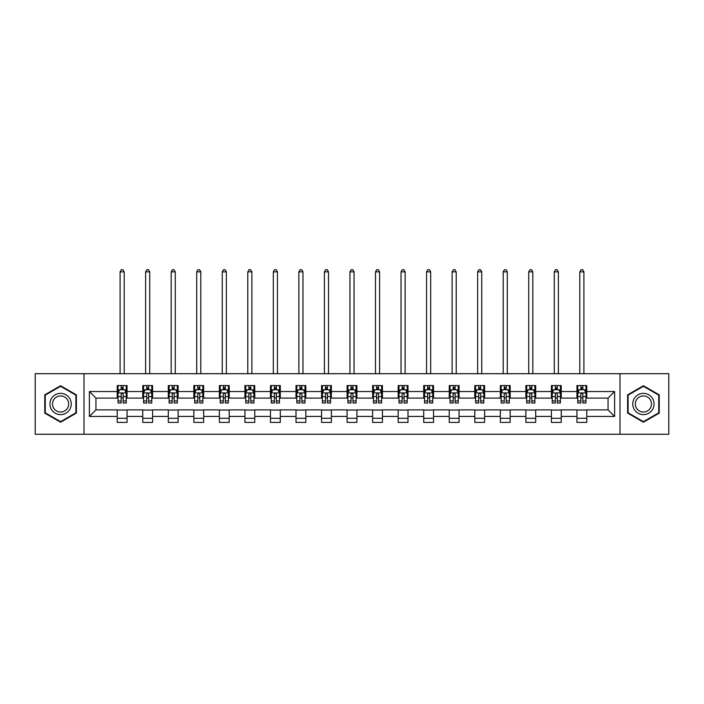 <?xml version="1.0" encoding="UTF-8"?>
<svg xmlns="http://www.w3.org/2000/svg" width="704" height="704" viewBox="0 0 704 704"><rect width="100%" height="100%" fill="white"/><g stroke="black" fill="none" stroke-linecap="round" stroke-linejoin="round"><path stroke-width="1.06" d="M620.013 434.271L668.8 434.271L668.8 373.692L620.013 373.692L620.013 434.271L83.987 434.271L83.987 373.692L35.2 373.692L35.2 434.271L83.987 434.271M620.013 373.692L83.987 373.692M586.775 391.538L586.775 385.563L576.954 385.563L576.954 391.538L561.238 391.538L561.238 385.563L551.408 385.563L551.408 391.538L535.691 391.538L535.691 385.563L525.87 385.563L525.87 391.538L510.154 391.538L510.154 385.563L500.333 385.563L500.333 391.538L484.616 391.538L484.616 385.563L474.786 385.563L474.786 391.538L459.07 391.538L459.07 385.563L449.249 385.563L449.249 391.538L433.532 391.538L433.532 385.563L423.711 385.563L423.711 391.538L407.994 391.538L407.994 385.563L398.174 385.563L398.174 391.538L382.448 391.538L382.448 385.563L372.627 385.563L372.627 391.538L356.91 391.538L356.91 385.563L347.09 385.563L347.09 391.538L331.373 391.538L331.373 385.563L321.552 385.563L321.552 391.538L305.826 391.538L305.826 385.563L296.006 385.563L296.006 391.538L280.289 391.538L280.289 385.563L270.468 385.563L270.468 391.538L254.751 391.538L254.751 385.563L244.93 385.563L244.93 391.538L229.214 391.538L229.214 385.563L219.384 385.563L219.384 391.538L203.667 391.538L203.667 385.563L193.846 385.563L193.846 391.538L178.13 391.538L178.13 385.563L168.309 385.563L168.309 391.538L152.592 391.538L152.592 385.563L142.762 385.563L142.762 391.538L127.046 391.538L127.046 385.563L117.225 385.563L117.225 391.538L89.39 391.538L89.39 416.425L95.938 409.878L117.225 409.878L117.225 422.4L127.046 422.4L127.046 409.878L142.762 409.878L142.762 422.4L152.592 422.4L152.592 409.878L168.309 409.878L168.309 422.4L178.13 422.4L178.13 409.878L193.846 409.878L193.846 422.4L203.667 422.4L203.667 409.878L219.384 409.878L219.384 422.4L229.214 422.4L229.214 409.878L244.93 409.878L244.93 422.4L254.751 422.4L254.751 409.878L270.468 409.878L270.468 422.4L280.289 422.4L280.289 409.878L296.006 409.878L296.006 422.4L305.826 422.4L305.826 409.878L321.552 409.878L321.552 422.4L331.373 422.4L331.373 409.878L347.09 409.878L347.09 422.4L356.91 422.4L356.91 409.878L372.627 409.878L372.627 422.4L382.448 422.4L382.448 409.878L398.174 409.878L398.174 422.4L407.994 422.4L407.994 409.878L423.711 409.878L423.711 422.4L433.532 422.4L433.532 409.878L449.249 409.878L449.249 422.4L459.07 422.4L459.07 409.878L474.786 409.878L474.786 422.4L484.616 422.4L484.616 409.878L500.333 409.878L500.333 422.4L510.154 422.4L510.154 409.878L525.87 409.878L525.87 422.4L535.691 422.4L535.691 409.878L551.408 409.878L551.408 422.4L561.238 422.4L561.238 409.878L576.954 409.878L576.954 422.4L586.775 422.4L586.775 409.878L608.062 409.878L608.062 398.086L586.775 398.086L586.775 391.538L614.61 391.538L614.61 416.425L586.775 416.425M576.954 416.425L561.238 416.425M551.408 416.425L535.691 416.425M525.87 416.425L510.154 416.425M500.333 416.425L484.616 416.425M474.786 416.425L459.07 416.425M449.249 416.425L433.532 416.425M423.711 416.425L407.994 416.425M398.174 416.425L382.448 416.425M372.627 416.425L356.91 416.425M347.09 416.425L331.373 416.425M321.552 416.425L305.826 416.425M296.006 416.425L280.289 416.425M270.468 416.425L254.751 416.425M244.93 416.425L229.214 416.425M219.384 416.425L203.667 416.425M193.846 416.425L178.13 416.425M168.309 416.425L152.592 416.425M142.762 416.425L127.046 416.425M117.225 416.425L89.39 416.425M576.954 391.538L576.954 398.086L561.238 398.086L561.238 391.538M551.408 391.538L551.408 398.086L535.691 398.086L535.691 391.538M525.87 391.538L525.87 398.086L510.154 398.086L510.154 391.538M500.333 391.538L500.333 398.086L484.616 398.086L484.616 391.538M474.786 391.538L474.786 398.086L459.07 398.086L459.07 391.538M449.249 391.538L449.249 398.086L433.532 398.086L433.532 391.538M423.711 391.538L423.711 398.086L407.994 398.086L407.994 391.538M398.174 391.538L398.174 398.086L382.448 398.086L382.448 391.538M372.627 391.538L372.627 398.086L356.91 398.086L356.91 391.538M347.09 391.538L347.09 398.086L331.373 398.086L331.373 391.538M321.552 391.538L321.552 398.086L305.826 398.086L305.826 391.538M296.006 391.538L296.006 398.086L280.289 398.086L280.289 391.538M270.468 391.538L270.468 398.086L254.751 398.086L254.751 391.538M244.93 391.538L244.93 398.086L229.214 398.086L229.214 391.538M219.384 391.538L219.384 398.086L203.667 398.086L203.667 391.538M193.846 391.538L193.846 398.086L178.13 398.086L178.13 391.538M168.309 391.538L168.309 398.086L152.592 398.086L152.592 391.538M142.762 391.538L142.762 398.086L127.046 398.086L127.046 391.538M117.225 391.538L117.225 398.086L95.938 398.086L89.39 391.538M95.938 398.086L95.938 409.878M614.61 416.425L608.062 409.878M608.062 398.086L614.61 391.538M117.225 389.655L118.043 389.655M121.15 389.655L123.121 389.655M126.227 389.655L127.046 389.655M117.225 397.927L118.043 397.927M121.15 397.927L123.121 397.927M126.227 397.927L127.046 397.927M117.225 410.036L127.046 410.036M117.225 418.308L127.046 418.308M142.762 410.036L152.592 410.036M142.762 418.308L152.592 418.308M142.762 389.655L143.581 389.655M146.696 389.655L148.658 389.655M151.774 389.655L152.592 389.655M142.762 397.927L143.581 397.927M146.696 397.927L148.658 397.927M151.774 397.927L152.592 397.927M168.309 410.036L178.13 410.036M168.309 418.308L178.13 418.308M168.309 389.655L169.127 389.655M172.234 389.655L174.196 389.655M177.311 389.655L178.13 389.655M168.309 397.927L169.127 397.927M172.234 397.927L174.196 397.927M177.311 397.927L178.13 397.927M193.846 410.036L203.667 410.036M193.846 418.308L203.667 418.308M193.846 389.655L194.665 389.655M197.771 389.655L199.742 389.655M202.849 389.655L203.667 389.655M193.846 397.927L194.665 397.927M197.771 397.927L199.742 397.927M202.849 397.927L203.667 397.927M219.384 410.036L229.214 410.036M219.384 418.308L229.214 418.308M219.384 389.655L220.202 389.655M223.318 389.655L225.28 389.655M228.386 389.655L229.214 389.655M219.384 397.927L220.202 397.927M223.318 397.927L225.28 397.927M228.386 397.927L229.214 397.927M244.93 410.036L254.751 410.036M244.93 418.308L254.751 418.308M244.93 389.655L245.749 389.655M248.855 389.655L250.818 389.655M253.933 389.655L254.751 389.655M244.93 397.927L245.749 397.927M248.855 397.927L250.818 397.927M253.933 397.927L254.751 397.927M270.468 410.036L280.289 410.036M270.468 418.308L280.289 418.308M270.468 389.655L271.286 389.655M274.393 389.655L276.364 389.655M279.47 389.655L280.289 389.655M270.468 397.927L271.286 397.927M274.393 397.927L276.364 397.927M279.47 397.927L280.289 397.927M296.006 410.036L305.826 410.036M296.006 418.308L305.826 418.308M296.006 389.655L296.824 389.655M299.939 389.655L301.902 389.655M305.008 389.655L305.826 389.655M296.006 397.927L296.824 397.927M299.939 397.927L301.902 397.927M305.008 397.927L305.826 397.927M321.552 410.036L331.373 410.036M321.552 418.308L331.373 418.308M321.552 389.655L322.37 389.655M325.477 389.655L327.439 389.655M330.554 389.655L331.373 389.655M321.552 397.927L322.37 397.927M325.477 397.927L327.439 397.927M330.554 397.927L331.373 397.927M347.09 410.036L356.91 410.036M347.09 418.308L356.91 418.308M347.09 389.655L347.908 389.655M351.014 389.655L352.986 389.655M356.092 389.655L356.91 389.655M347.09 397.927L347.908 397.927M351.014 397.927L352.986 397.927M356.092 397.927L356.91 397.927M372.627 410.036L382.448 410.036M372.627 418.308L382.448 418.308M372.627 389.655L373.446 389.655M376.561 389.655L378.523 389.655M381.63 389.655L382.448 389.655M372.627 397.927L373.446 397.927M376.561 397.927L378.523 397.927M381.63 397.927L382.448 397.927M398.174 410.036L407.994 410.036M398.174 418.308L407.994 418.308M398.174 389.655L398.992 389.655M402.098 389.655L404.061 389.655M407.176 389.655L407.994 389.655M398.174 397.927L398.992 397.927M402.098 397.927L404.061 397.927M407.176 397.927L407.994 397.927M423.711 410.036L433.532 410.036M423.711 418.308L433.532 418.308M423.711 389.655L424.53 389.655M427.636 389.655L429.607 389.655M432.714 389.655L433.532 389.655M423.711 397.927L424.53 397.927M427.636 397.927L429.607 397.927M432.714 397.927L433.532 397.927M449.249 410.036L459.07 410.036M449.249 418.308L459.07 418.308M449.249 389.655L450.067 389.655M453.182 389.655L455.145 389.655M458.251 389.655L459.07 389.655M449.249 397.927L450.067 397.927M453.182 397.927L455.145 397.927M458.251 397.927L459.07 397.927M474.786 410.036L484.616 410.036M474.786 418.308L484.616 418.308M474.786 389.655L475.614 389.655M478.72 389.655L480.682 389.655M483.798 389.655L484.616 389.655M474.786 397.927L475.614 397.927M478.72 397.927L480.682 397.927M483.798 397.927L484.616 397.927M500.333 410.036L510.154 410.036M500.333 418.308L510.154 418.308M500.333 389.655L501.151 389.655M504.258 389.655L506.229 389.655M509.335 389.655L510.154 389.655M500.333 397.927L501.151 397.927M504.258 397.927L506.229 397.927M509.335 397.927L510.154 397.927M525.87 410.036L535.691 410.036M525.87 418.308L535.691 418.308M525.87 389.655L526.689 389.655M529.804 389.655L531.766 389.655M534.873 389.655L535.691 389.655M525.87 397.927L526.689 397.927M529.804 397.927L531.766 397.927M534.873 397.927L535.691 397.927M551.408 410.036L561.238 410.036M551.408 418.308L561.238 418.308M551.408 389.655L552.226 389.655M555.342 389.655L557.304 389.655M560.419 389.655L561.238 389.655M551.408 397.927L552.226 397.927M555.342 397.927L557.304 397.927M560.419 397.927L561.238 397.927M576.954 410.036L586.775 410.036M576.954 418.308L586.775 418.308M576.954 389.655L577.773 389.655M580.879 389.655L582.85 389.655M585.957 389.655L586.775 389.655M576.954 397.927L577.773 397.927M580.879 397.927L582.85 397.927M585.957 397.927L586.775 397.927M60.579 422.224L76.375 413.107L76.375 394.856L60.579 385.739L44.774 394.856L44.774 413.107L60.579 422.224M659.226 394.856L643.421 385.739L627.625 394.856L627.625 413.107L643.421 422.224L659.226 413.107L659.226 394.856M123.121 387.693L121.15 387.693M126.227 400.946L123.121 400.946L123.121 402.996L126.227 402.996L126.227 393.008L124.59 389.734L119.68 389.734L118.043 393.008L118.043 402.996L121.15 402.996L121.15 400.946L118.043 400.946M118.043 393.008L118.043 385.563M126.227 393.008L126.227 385.563M121.15 389.734L121.15 385.563M123.121 385.563L123.121 389.734M123.121 400.946L123.121 394.24C122.461 392.982 121.81 392.982 121.15 394.24L121.15 400.946M124.186 373.692L124.186 271.858L120.094 271.858L120.094 373.692M120.094 271.858L121.317 269.729L122.954 269.729L124.186 271.858M69.793 409.306A10.639 10.639 0 0 0 65.894 394.768A10.639 10.639 0 0 0 51.357 398.658A10.639 10.639 0 0 0 55.255 413.195A10.639 10.639 0 0 0 69.793 409.306M67.558 408.012A8.061 8.061 0 0 0 64.61 397.003A8.061 8.061 0 0 0 53.601 399.951A8.061 8.061 0 0 0 56.549 410.96A8.061 8.061 0 0 0 67.558 408.012M45.267 412.817L45.267 395.146L60.579 386.302L75.882 395.146L75.882 412.817L60.579 421.661L45.267 412.817M643.421 393.342A10.639 10.639 0 0 0 632.782 403.982A10.639 10.639 0 0 0 643.421 414.621A10.639 10.639 0 0 0 654.069 403.982A10.639 10.639 0 0 0 643.421 393.342M643.421 395.921A8.061 8.061 0 0 0 635.369 403.982A8.061 8.061 0 0 0 643.421 412.042A8.061 8.061 0 0 0 651.482 403.982A8.061 8.061 0 0 0 643.421 395.921M658.733 412.817L643.421 421.661L628.118 412.817L628.118 395.146L643.421 386.302L658.733 395.146L658.733 412.817M148.658 387.693L146.696 387.693M151.774 400.946L148.658 400.946L148.658 402.996L151.774 402.996L151.774 393.008L150.128 389.734L145.218 389.734L143.581 393.008L143.581 402.996L146.696 402.996L146.696 400.946L143.581 400.946M143.581 393.008L143.581 385.563M151.774 393.008L151.774 385.563M146.696 389.734L146.696 385.563M148.658 385.563L148.658 389.734M148.658 400.946L148.658 394.24C148.007 392.982 147.347 392.982 146.696 394.24L146.696 400.946M149.723 373.692L149.723 271.858L145.631 271.858L145.631 373.692M145.631 271.858L146.854 269.729L148.491 269.729L149.723 271.858M174.196 387.693L172.234 387.693M177.311 400.946L174.196 400.946L174.196 402.996L177.311 402.996L177.311 393.008L175.674 389.734L170.764 389.734L169.127 393.008L169.127 402.996L172.234 402.996L172.234 400.946L169.127 400.946M169.127 393.008L169.127 385.563M177.311 393.008L177.311 385.563M172.234 389.734L172.234 385.563M174.196 385.563L174.196 389.734M174.196 400.946L174.196 394.24C173.545 392.982 172.894 392.982 172.234 394.24L172.234 400.946M175.261 373.692L175.261 271.858L171.169 271.858L171.169 373.692M171.169 271.858L172.401 269.729L174.038 269.729L175.261 271.858M199.742 387.693L197.771 387.693M202.849 400.946L199.742 400.946L199.742 402.996L202.849 402.996L202.849 393.008L201.212 389.734L196.302 389.734L194.665 393.008L194.665 402.996L197.771 402.996L197.771 400.946L194.665 400.946M194.665 393.008L194.665 385.563M202.849 393.008L202.849 385.563M197.771 389.734L197.771 385.563M199.742 385.563L199.742 389.734M199.742 400.946L199.742 394.24C199.082 392.982 198.431 392.982 197.771 394.24L197.771 400.946M200.807 373.692L200.807 271.858L196.706 271.858L196.706 373.692M196.706 271.858L197.938 269.729L199.575 269.729L200.807 271.858M225.28 387.693L223.318 387.693M228.386 400.946L225.28 400.946L225.28 402.996L228.386 402.996L228.386 393.008L226.75 389.734L221.839 389.734L220.202 393.008L220.202 402.996L223.318 402.996L223.318 400.946L220.202 400.946M220.202 393.008L220.202 385.563M228.386 393.008L228.386 385.563M223.318 389.734L223.318 385.563M225.28 385.563L225.28 389.734M225.28 400.946L225.28 394.24C224.629 392.982 223.969 392.982 223.318 394.24L223.318 400.946M226.345 373.692L226.345 271.858L222.253 271.858L222.253 373.692M222.253 271.858L223.476 269.729L225.113 269.729L226.345 271.858M250.818 387.693L248.855 387.693M253.933 400.946L250.818 400.946L250.818 402.996L253.933 402.996L253.933 393.008L252.296 389.734L247.386 389.734L245.749 393.008L245.749 402.996L248.855 402.996L248.855 400.946L245.749 400.946M245.749 393.008L245.749 385.563M253.933 393.008L253.933 385.563M248.855 389.734L248.855 385.563M250.818 385.563L250.818 389.734M250.818 400.946L250.818 394.24C250.166 392.982 249.515 392.982 248.855 394.24L248.855 400.946M251.882 373.692L251.882 271.858L247.79 271.858L247.79 373.692M247.79 271.858L249.022 269.729L250.659 269.729L251.882 271.858M276.364 387.693L274.393 387.693M279.47 400.946L276.364 400.946L276.364 402.996L279.47 402.996L279.47 393.008L277.834 389.734L272.923 389.734L271.286 393.008L271.286 402.996L274.393 402.996L274.393 400.946L271.286 400.946M271.286 393.008L271.286 385.563M279.47 393.008L279.47 385.563M274.393 389.734L274.393 385.563M276.364 385.563L276.364 389.734M276.364 400.946L276.364 394.24C275.704 392.982 275.053 392.982 274.393 394.24L274.393 400.946M277.429 373.692L277.429 271.858L273.328 271.858L273.328 373.692M273.328 271.858L274.56 269.729L276.197 269.729L277.429 271.858M301.902 387.693L299.939 387.693M305.008 400.946L301.902 400.946L301.902 402.996L305.008 402.996L305.008 393.008L303.371 389.734L298.461 389.734L296.824 393.008L296.824 402.996L299.939 402.996L299.939 400.946L296.824 400.946M296.824 393.008L296.824 385.563M305.008 393.008L305.008 385.563M299.939 389.734L299.939 385.563M301.902 385.563L301.902 389.734M301.902 400.946L301.902 394.24C301.25 392.982 300.59 392.982 299.939 394.24L299.939 400.946M302.966 373.692L302.966 271.858L298.874 271.858L298.874 373.692M298.874 271.858L300.098 269.729L301.734 269.729L302.966 271.858M327.439 387.693L325.477 387.693M330.554 400.946L327.439 400.946L327.439 402.996L330.554 402.996L330.554 393.008L328.918 389.734L324.007 389.734L322.37 393.008L322.37 402.996L325.477 402.996L325.477 400.946L322.37 400.946M322.37 393.008L322.37 385.563M330.554 393.008L330.554 385.563M325.477 389.734L325.477 385.563M327.439 385.563L327.439 389.734M327.439 400.946L327.439 394.24C326.788 392.982 326.137 392.982 325.477 394.24L325.477 400.946M328.504 373.692L328.504 271.858L324.412 271.858L324.412 373.692M324.412 271.858L325.644 269.729L327.281 269.729L328.504 271.858M352.986 387.693L351.014 387.693M356.092 400.946L352.986 400.946L352.986 402.996L356.092 402.996L356.092 393.008L354.455 389.734L349.545 389.734L347.908 393.008L347.908 402.996L351.014 402.996L351.014 400.946L347.908 400.946M347.908 393.008L347.908 385.563M356.092 393.008L356.092 385.563M351.014 389.734L351.014 385.563M352.986 385.563L352.986 389.734M352.986 400.946L352.986 394.24C352.326 392.982 351.674 392.982 351.014 394.24L351.014 400.946M354.05 373.692L354.05 271.858L349.95 271.858L349.95 373.692M349.95 271.858L351.182 269.729L352.818 269.729L354.05 271.858M378.523 387.693L376.561 387.693M381.63 400.946L378.523 400.946L378.523 402.996L381.63 402.996L381.63 393.008L379.993 389.734L375.082 389.734L373.446 393.008L373.446 402.996L376.561 402.996L376.561 400.946L373.446 400.946M373.446 393.008L373.446 385.563M381.63 393.008L381.63 385.563M376.561 389.734L376.561 385.563M378.523 385.563L378.523 389.734M378.523 400.946L378.523 394.24C377.872 392.982 377.212 392.982 376.561 394.24L376.561 400.946M379.588 373.692L379.588 271.858L375.496 271.858L375.496 373.692M375.496 271.858L376.719 269.729L378.356 269.729L379.588 271.858M404.061 387.693L402.098 387.693M407.176 400.946L404.061 400.946L404.061 402.996L407.176 402.996L407.176 393.008L405.539 389.734L400.629 389.734L398.992 393.008L398.992 402.996L402.098 402.996L402.098 400.946L398.992 400.946M398.992 393.008L398.992 385.563M407.176 393.008L407.176 385.563M402.098 389.734L402.098 385.563M404.061 385.563L404.061 389.734M404.061 400.946L404.061 394.24C403.41 392.982 402.758 392.982 402.098 394.24L402.098 400.946M405.126 373.692L405.126 271.858L401.034 271.858L401.034 373.692M401.034 271.858L402.266 269.729L403.902 269.729L405.126 271.858M429.607 387.693L427.636 387.693M432.714 400.946L429.607 400.946L429.607 402.996L432.714 402.996L432.714 393.008L431.077 389.734L426.166 389.734L424.53 393.008L424.53 402.996L427.636 402.996L427.636 400.946L424.53 400.946M424.53 393.008L424.53 385.563M432.714 393.008L432.714 385.563M427.636 389.734L427.636 385.563M429.607 385.563L429.607 389.734M429.607 400.946L429.607 394.24C428.947 392.982 428.296 392.982 427.636 394.24L427.636 400.946M430.672 373.692L430.672 271.858L426.571 271.858L426.571 373.692M426.571 271.858L427.803 269.729L429.44 269.729L430.672 271.858M455.145 387.693L453.182 387.693M458.251 400.946L455.145 400.946L455.145 402.996L458.251 402.996L458.251 393.008L456.614 389.734L451.704 389.734L450.067 393.008L450.067 402.996L453.182 402.996L453.182 400.946L450.067 400.946M450.067 393.008L450.067 385.563M458.251 393.008L458.251 385.563M453.182 389.734L453.182 385.563M455.145 385.563L455.145 389.734M455.145 400.946L455.145 394.24C454.494 392.982 453.834 392.982 453.182 394.24L453.182 400.946M456.21 373.692L456.21 271.858L452.118 271.858L452.118 373.692M452.118 271.858L453.341 269.729L454.978 269.729L456.21 271.858M480.682 387.693L478.72 387.693M483.798 400.946L480.682 400.946L480.682 402.996L483.798 402.996L483.798 393.008L482.161 389.734L477.25 389.734L475.614 393.008L475.614 402.996L478.72 402.996L478.72 400.946L475.614 400.946M475.614 393.008L475.614 385.563M483.798 393.008L483.798 385.563M478.72 389.734L478.72 385.563M480.682 385.563L480.682 389.734M480.682 400.946L480.682 394.24C480.031 392.982 479.38 392.982 478.72 394.24L478.72 400.946M481.747 373.692L481.747 271.858L477.655 271.858L477.655 373.692M477.655 271.858L478.887 269.729L480.524 269.729L481.747 271.858M506.229 387.693L504.258 387.693M509.335 400.946L506.229 400.946L506.229 402.996L509.335 402.996L509.335 393.008L507.698 389.734L502.788 389.734L501.151 393.008L501.151 402.996L504.258 402.996L504.258 400.946L501.151 400.946M501.151 393.008L501.151 385.563M509.335 393.008L509.335 385.563M504.258 389.734L504.258 385.563M506.229 385.563L506.229 389.734M506.229 400.946L506.229 394.24C505.569 392.982 504.918 392.982 504.258 394.24L504.258 400.946M507.294 373.692L507.294 271.858L503.193 271.858L503.193 373.692M503.193 271.858L504.425 269.729L506.062 269.729L507.294 271.858M531.766 387.693L529.804 387.693M534.873 400.946L531.766 400.946L531.766 402.996L534.873 402.996L534.873 393.008L533.236 389.734L528.326 389.734L526.689 393.008L526.689 402.996L529.804 402.996L529.804 400.946L526.689 400.946M526.689 393.008L526.689 385.563M534.873 393.008L534.873 385.563M529.804 389.734L529.804 385.563M531.766 385.563L531.766 389.734M531.766 400.946L531.766 394.24C531.115 392.982 530.455 392.982 529.804 394.24L529.804 400.946M532.831 373.692L532.831 271.858L528.739 271.858L528.739 373.692M528.739 271.858L529.962 269.729L531.599 269.729L532.831 271.858M557.304 387.693L555.342 387.693M560.419 400.946L557.304 400.946L557.304 402.996L560.419 402.996L560.419 393.008L558.782 389.734L553.872 389.734L552.226 393.008L552.226 402.996L555.342 402.996L555.342 400.946L552.226 400.946M552.226 393.008L552.226 385.563M560.419 393.008L560.419 385.563M555.342 389.734L555.342 385.563M557.304 385.563L557.304 389.734M557.304 400.946L557.304 394.24C556.653 392.982 555.993 392.982 555.342 394.24L555.342 400.946M558.369 373.692L558.369 271.858L554.277 271.858L554.277 373.692M554.277 271.858L555.509 269.729L557.146 269.729L558.369 271.858M582.85 387.693L580.879 387.693M585.957 400.946L582.85 400.946L582.85 402.996L585.957 402.996L585.957 393.008L584.32 389.734L579.41 389.734L577.773 393.008L577.773 402.996L580.879 402.996L580.879 400.946L577.773 400.946M577.773 393.008L577.773 385.563M585.957 393.008L585.957 385.563M580.879 389.734L580.879 385.563M582.85 385.563L582.85 389.734M582.85 400.946L582.85 394.24C582.19 392.982 581.539 392.982 580.879 394.24L580.879 400.946M583.906 373.692L583.906 271.858L579.814 271.858L579.814 373.692M579.814 271.858L581.046 269.729L582.683 269.729L583.906 271.858M126.192 392.929L118.087 392.929M118.043 389.937L119.583 389.937M124.687 389.937L126.227 389.937M121.15 396.554L118.043 396.554M126.227 396.554L123.121 396.554M123.121 388.731L121.15 388.731M151.73 392.929L143.625 392.929M143.581 389.937L145.121 389.937M150.234 389.937L151.774 389.937M146.696 396.554L143.581 396.554M151.774 396.554L148.658 396.554M148.658 388.731L146.696 388.731M177.267 392.929L169.162 392.929M169.127 389.937L170.658 389.937M175.771 389.937L177.311 389.937M172.234 396.554L169.127 396.554M177.311 396.554L174.196 396.554M174.196 388.731L172.234 388.731M202.814 392.929L194.709 392.929M194.665 389.937L196.205 389.937M201.309 389.937L202.849 389.937M197.771 396.554L194.665 396.554M202.849 396.554L199.742 396.554M199.742 388.731L197.771 388.731M228.351 392.929L220.246 392.929M220.202 389.937L221.742 389.937M226.855 389.937L228.386 389.937M223.318 396.554L220.202 396.554M228.386 396.554L225.28 396.554M225.28 388.731L223.318 388.731M253.889 392.929L245.784 392.929M245.749 389.937L247.28 389.937M252.393 389.937L253.933 389.937M248.855 396.554L245.749 396.554M253.933 396.554L250.818 396.554M250.818 388.731L248.855 388.731M279.426 392.929L271.33 392.929M271.286 389.937L272.826 389.937M277.93 389.937L279.47 389.937M274.393 396.554L271.286 396.554M279.47 396.554L276.364 396.554M276.364 388.731L274.393 388.731M304.973 392.929L296.868 392.929M296.824 389.937L298.364 389.937M303.477 389.937L305.008 389.937M299.939 396.554L296.824 396.554M305.008 396.554L301.902 396.554M301.902 388.731L299.939 388.731M330.51 392.929L322.406 392.929M322.37 389.937L323.902 389.937M329.014 389.937L330.554 389.937M325.477 396.554L322.37 396.554M330.554 396.554L327.439 396.554M327.439 388.731L325.477 388.731M356.048 392.929L347.952 392.929M347.908 389.937L349.448 389.937M354.552 389.937L356.092 389.937M351.014 396.554L347.908 396.554M356.092 396.554L352.986 396.554M352.986 388.731L351.014 388.731M381.594 392.929L373.49 392.929M373.446 389.937L374.986 389.937M380.098 389.937L381.63 389.937M376.561 396.554L373.446 396.554M381.63 396.554L378.523 396.554M378.523 388.731L376.561 388.731M407.132 392.929L399.027 392.929M398.992 389.937L400.523 389.937M405.636 389.937L407.176 389.937M402.098 396.554L398.992 396.554M407.176 396.554L404.061 396.554M404.061 388.731L402.098 388.731M432.67 392.929L424.574 392.929M424.53 389.937L426.07 389.937M431.174 389.937L432.714 389.937M427.636 396.554L424.53 396.554M432.714 396.554L429.607 396.554M429.607 388.731L427.636 388.731M458.216 392.929L450.111 392.929M450.067 389.937L451.607 389.937M456.72 389.937L458.251 389.937M453.182 396.554L450.067 396.554M458.251 396.554L455.145 396.554M455.145 388.731L453.182 388.731M483.754 392.929L475.649 392.929M475.614 389.937L477.145 389.937M482.258 389.937L483.798 389.937M478.72 396.554L475.614 396.554M483.798 396.554L480.682 396.554M480.682 388.731L478.72 388.731M509.291 392.929L501.186 392.929M501.151 389.937L502.691 389.937M507.795 389.937L509.335 389.937M504.258 396.554L501.151 396.554M509.335 396.554L506.229 396.554M506.229 388.731L504.258 388.731M534.838 392.929L526.733 392.929M526.689 389.937L528.229 389.937M533.342 389.937L534.873 389.937M529.804 396.554L526.689 396.554M534.873 396.554L531.766 396.554M531.766 388.731L529.804 388.731M560.375 392.929L552.27 392.929M552.226 389.937L553.766 389.937M558.879 389.937L560.419 389.937M555.342 396.554L552.226 396.554M560.419 396.554L557.304 396.554M557.304 388.731L555.342 388.731M585.913 392.929L577.808 392.929M577.773 389.937L579.313 389.937M584.417 389.937L585.957 389.937M580.879 396.554L577.773 396.554M585.957 396.554L582.85 396.554M582.85 388.731L580.879 388.731"/></g></svg>
